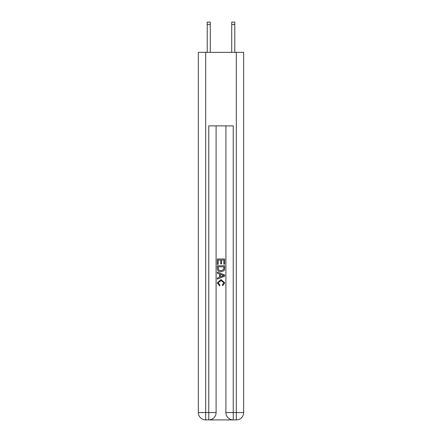 <?xml version="1.0" encoding="UTF-8"?>
<svg xmlns="http://www.w3.org/2000/svg" width="442" height="442" viewBox="0 0 442 442"><rect width="100%" height="100%" fill="white"/><g stroke="black" fill="none" stroke-linecap="round" stroke-linejoin="round"><path stroke-width="0.66" d="M209.298 419.9L232.702 419.9M205.685 52.36L205.685 412.552L198.336 412.552L198.336 52.36L243.664 52.36L243.664 412.552L236.315 412.552L236.315 52.36M233.249 419.9L233.249 412.552L225.901 412.552A7.348 7.348 0 0 0 233.249 419.9L236.315 419.9L236.315 412.552L233.249 412.552L233.249 125.871L208.751 125.871L208.751 412.552L205.685 412.552L205.685 419.9L208.751 419.9A7.348 7.348 0 0 0 216.099 412.552L208.751 412.552L208.751 419.9M216.099 125.871L216.099 412.552M225.901 412.552L225.901 125.871M236.315 419.9A7.348 7.348 0 0 0 243.664 412.552M198.336 412.552A7.348 7.348 0 0 0 205.685 419.9M217.326 264.355L217.326 258.984L224.674 258.984L224.674 264.167L223.829 264.167L223.829 260.023L221.564 260.023L221.564 263.885L220.718 263.885L220.718 260.023L218.171 260.023L218.171 264.355L217.326 264.355M217.326 268.404L217.326 265.769L224.674 265.769L224.569 269.581L224.044 270.653L221.039 271.802C218.691 271.808 217.453 270.675 217.326 268.404M218.171 266.808L218.691 270.056L221.055 270.764L223.674 269.51L223.829 266.808L218.171 266.808M217.326 273.217L217.326 272.112L224.674 275.034L224.674 276.2L217.326 279.123L217.326 278.018L219.586 277.184L219.586 274.051L217.326 273.217M222.47 275.117L220.436 274.36L220.436 276.874L223.829 275.615L222.47 275.117M218.077 282.836L219.917 284.902L219.68 285.935L217.232 282.935L221.055 279.526L224.768 282.913L222.635 285.747L222.409 284.709L223.923 282.863L221.061 280.565L218.077 282.836M210.282 52.36L210.282 24.548L207.215 24.548L207.215 22.1L210.282 22.1L210.282 24.548M207.215 52.36L207.215 24.548M234.785 52.36L234.785 22.1L231.718 22.1L231.718 52.36M210.282 22.1L207.215 22.1M231.718 24.548L234.785 24.548"/></g></svg>
